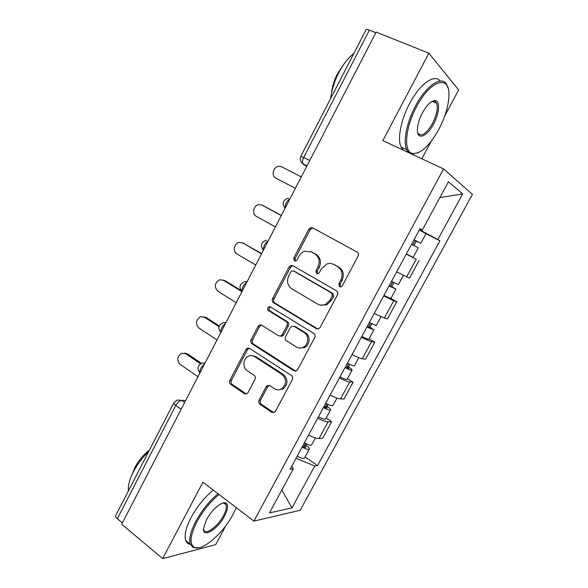 <?xml version="1.0" encoding="UTF-8"?>
<svg xmlns="http://www.w3.org/2000/svg" width="588" height="588" viewBox="0 0 588 588"><rect width="100%" height="100%" fill="white"/><g stroke="black" fill="none" stroke-linecap="round" stroke-linejoin="round"><path stroke-width="0.88" d="M339.526 286.687L341.216 286.768L342.312 285.746L358.055 256.177C358.805 254.398 358.452 253.002 357.004 251.995L312.61 227.85L310.685 227.666L308.796 229.269L293.757 258.051L294.419 260.881L295.852 260.999L297.058 259.933L298.998 256.214C300.321 253.788 302.195 252.142 304.628 251.274L311.184 251.833L314.793 253.854C319.211 257.007 320.254 261.381 317.939 266.959L315.954 270.715L316.645 273.596L318.204 273.699L319.35 272.648L321.342 268.885L326.737 264.034C329.221 263.159 331.595 263.321 333.844 264.519L337.563 266.599C342.113 269.841 343.201 274.295 340.834 279.947L338.813 283.754L339.526 286.687M259.087 400.119C258.382 401.817 258.683 403.214 259.999 404.324L271.722 412.32L274.405 412.409L275.485 411.255L292.287 379.694C293.015 377.966 292.692 376.555 291.332 375.453L249.577 348.375L247.298 348.221L245.953 349.537L229.886 380.296C229.195 381.957 229.482 383.325 230.739 384.39L244.38 393.681L246.842 393.813L248.018 392.608L255.001 379.341C255.699 377.65 255.398 376.269 254.104 375.195L247.247 370.638C242.315 367.669 243.057 358.437 248.393 356.188C250.539 355.226 252.619 355.358 254.611 356.585L282.049 374.468C286.9 379.458 286.709 384.302 281.468 388.991C279.079 390.226 276.75 390.138 274.478 388.734L269.87 385.669L267.334 385.559L266.144 386.779L259.087 400.119L260.543 400.163C259.837 401.847 260.139 403.243 261.447 404.353L273.846 412.651M253.92 521.093L202.911 482.189L162.663 558.6L121.709 524.217L376.173 32.075L428.887 53.199L382.839 140.62L443.565 168.932L253.92 521.093L300.196 510.281L472.414 194.363L443.565 168.932M316.248 328.618L318.777 328.714L320.151 327.369L337.416 294.948C338.151 293.184 337.813 291.78 336.395 290.744L292.831 265.666L290.766 265.489L289.075 267.003L272.582 298.572C271.876 300.27 272.185 301.622 273.501 302.636L316.248 328.618L317.74 328.993M314.698 337.608L297.668 369.595L296.455 370.837L293.838 370.749L251.98 343.782C250.694 342.738 250.4 341.378 251.091 339.702L258.044 326.399L259.47 325.032L261.704 325.193L278.558 335.77L280.932 335.902L282.306 334.565L287.032 325.59C287.745 323.87 287.436 322.496 286.091 321.452L268.429 310.589C267.128 309.2 267.268 307.928 268.841 306.76L270.37 306.87L313.713 333.389C315.102 334.454 315.433 335.858 314.698 337.608M421.853 158.804L431.232 141.245M444.8 115.858L458.64 89.949L428.887 53.199M162.663 558.6L215.686 544.672L225.843 525.65M122.363 522.952L117.328 518.726C115.792 517.374 115.277 516.271 115.785 515.426L173.754 402.934M300.931 156.151L366.111 29.672C366.28 29.202 367.375 29.349 369.389 30.135L303.717 157.422C302.452 160.061 302.159 162.178 302.842 163.773L306.723 166.411M375.842 32.722L369.389 30.135M396.672 271.876L406.661 276.86L416.201 259.264L406.264 254.104M416.201 259.264L406.337 253.979M406.661 276.86L409.571 278.124L419.024 260.69M390.888 298.432L396.768 301.732L393.747 300.696L383.685 295.94M374.218 313.47L384.339 318.064L387.433 318.939L396.768 301.732M369.029 338.82L374.791 342.245L371.587 341.591C369.529 341.113 366.133 339.658 361.392 337.225M352.05 354.527C356.784 356.945 360.194 358.349 362.296 358.739L365.574 359.231L374.791 342.245M347.449 378.701L353.094 382.237L349.713 381.965C347.552 381.7 344.112 380.37 339.394 377.974M330.177 395.055C334.881 397.437 338.335 398.715 340.54 398.885L344.002 399.009L353.094 382.237M326.142 418.068L331.676 421.728L328.119 421.816C325.855 421.765 322.378 420.56 317.682 418.193M308.575 435.054C313.264 437.406 316.763 438.56 319.064 438.523L322.694 438.28L331.676 421.728M419.861 228.923L422.331 230.033L448.416 181.766L462.668 193.878L437.84 239.544L419.45 229.68M296.021 458.309L314.742 465.997L317.571 465.623L439.883 240.793L437.84 239.544M314.742 465.997L291.979 507.878L269.48 512.912L293.294 468.842L291.795 466.144M422.331 230.033L420.023 228.622L290.112 469.268L293.294 468.842M425.925 233.671L439.883 240.793M305.106 456.942L317.571 465.623M462.668 193.878L439.853 197.612M281.865 489.995L291.979 507.878M340.518 286.929L340.048 284.166L342.069 280.38C344.428 274.743 343.341 270.311 338.798 267.077L337.563 266.599M333.389 264.284L338.798 267.077M310.861 251.657L316.087 254.361C320.489 257.507 321.54 261.858 319.225 267.422L317.248 271.164L317.638 273.824M313.242 228.188L311.978 228.247L310.096 229.849L295.103 258.536L295.411 261.094M293.081 265.813L292.126 265.952L290.435 267.459L273.986 298.932C273.28 300.622 273.589 301.967 274.897 302.982L317.549 328.883M332.316 295.962L331.61 293.03L293.449 270.936L291.979 270.818L290.817 271.862L288.774 275.765C286.496 281.233 287.503 285.577 291.788 288.789L317.682 304.106C320.151 305.488 322.738 305.613 325.443 304.474L330.199 299.954L332.316 295.962L333.58 296.337L332.867 293.419L331.61 293.03M294.147 271.164L332.867 293.419M320.386 305.121L326.722 304.827L331.463 300.321L330.199 299.954M333.58 296.337L331.463 300.321M261.579 325.12L259.484 326.671L252.553 339.923C251.862 341.599 252.156 342.958 253.443 343.995L295.668 371.116M280.16 336.13L282.321 336.145L283.688 334.815L288.407 325.862C289.12 324.157 288.811 322.783 287.466 321.746L269.841 310.905L268.429 310.589M270.568 306.995L270.26 307.09C268.687 308.252 268.547 309.523 269.841 310.905M296.455 347.001C298.63 348.287 300.894 348.383 303.232 347.28C308.751 344.781 309.31 335.41 304.121 332.543L294.132 326.399L291.744 326.274L290.34 327.634L285.592 336.623C284.879 338.335 285.195 339.724 286.54 340.783L296.455 347.001M299.718 348.037L304.577 347.486C310.082 345.002 310.633 335.652 305.459 332.801L304.121 332.543M293.978 326.311L295.492 326.678L305.459 332.801M269.363 385.412L267.584 386.86L260.543 400.163M278.543 389.851L282.872 389.065C288.098 384.39 288.289 379.569 283.445 374.585L282.049 374.468M252.642 355.725L256.067 356.762L283.445 374.585M249.334 348.243L247.43 349.735L231.4 380.392C230.716 382.046 231.003 383.413 232.26 384.478L246.372 394.004M411.571 244.277L418.274 247.842L413.092 257.419M406.359 253.935L413.085 257.426M414.018 239.75L417.252 241.492L415.172 240.448L412.761 244.902M301.291 176.907L281.608 166.772L278.808 166.286C273.28 166.654 270.921 175.893 275.794 178.105L295.367 188.366L275.794 178.105M414.04 239.706L420.729 243.307L416.377 241.131L413.989 245.549M419.273 230.011L425.94 233.686L420.729 243.307M415.209 240.374L416.377 241.131M389.183 285.746L392.483 287.319L390.52 286.084L391.814 286.584L395.915 289.156L390.822 298.564M389.094 285.908L395.915 289.156M383.949 295.441L390.792 298.616M392.718 282.019L390.366 286.363M281.277 215.612L261.961 205.05L258.808 204.558C253.568 205.227 251.62 214.01 256.214 216.252L275.419 226.939M391.535 281.402L398.355 284.643M262.983 205.513L281.343 215.495M393.938 282.652L391.814 286.584M367.096 326.656L370.447 328.082L368.595 326.685L369.962 327.016L373.843 329.934L368.838 339.188M366.912 327.001L373.843 329.934M361.833 336.409C365.677 338.431 367.992 339.386 368.786 339.269M370.491 323.165L368.279 327.266M261.498 253.862L242.557 242.873L239.088 242.381C234.134 243.292 232.517 251.679 236.876 253.942L255.714 265.056M369.315 322.547L376.276 325.443M242.675 242.917L261.653 253.56M371.712 323.782L369.962 327.016M416.48 106.891C405.213 127.699 403.434 151.226 412.026 153.35C420.17 154.482 429.1 146.5 438.817 129.397C445.366 116.814 448.74 105.267 448.953 94.742C449.614 74.257 430.078 80.35 416.48 106.891M418.318 152.711L411.673 154.056M409.064 152.843L406.69 149.609C402.934 141.826 406.565 122.686 415.378 106.244C426.52 84.657 442.874 74.544 447.145 85.451L448.063 88.171M422.39 112.852C427.3 104.23 431.754 100.188 435.752 100.717C440.331 101.849 439.052 114.043 433.547 124.09C427.035 136.806 417.105 140.65 417.392 129.838C417.517 124.759 419.178 119.092 422.39 112.852M417.598 132.322L417.84 132.962C421.273 137.239 426.168 134.086 432.518 123.487C436.81 114.881 438.17 108.118 436.597 103.209L434.591 101.261L431.651 101.621M330.743 98.306C331.691 89.92 334.337 81.416 338.695 72.794C343.164 64.261 348.214 57.822 353.844 53.471M331.573 92.897C332.169 86.715 334.072 80.424 337.291 74.044L343.686 64.46M407.866 151.616L406.146 151.483M403.5 150.249L401.09 147.007C397.245 139.202 400.773 120.084 409.542 103.701C419.685 84.047 434.628 73.427 440.162 81.034M433.238 100.857L433.334 101.805M219.023 494.479C210.328 501.645 202.963 510.744 196.921 521.762C190.122 535.477 189.248 544.003 194.297 547.325C202.191 551.764 223.33 533.22 233.157 514.169L236.251 507.62M198.862 547.744L193.136 547.546L190.372 544.312C188.755 539.203 190.563 531.545 195.797 521.343C201.86 510.266 209.277 501.057 218.038 493.729M206.476 519.755C211.562 509.862 222.271 500.814 225.946 503.071C228.482 504.842 228.026 509.142 224.579 515.963C217.803 529.42 202.176 538.873 203.551 528.208L206.476 519.755M203.521 528.744L203.764 529.861C205.484 535.69 217.986 526.451 223.521 515.573C225.99 510.818 226.843 507.224 226.086 504.783L224.807 503.313L222.756 503.1M128.375 490.995C127.912 485.747 129.581 479.345 133.388 471.796C137.357 464.226 142.48 457.435 148.764 451.43M131.991 474.7L134.821 467.636C138.599 460.536 143.501 454.642 149.521 449.96M190.387 544.363C188.145 544.04 186.594 542.768 185.742 540.548C184.081 535.418 185.852 527.759 191.056 517.58C197.098 506.533 204.506 497.375 213.29 490.105M345.296 367.044L348.699 368.323L346.949 366.765L348.39 366.941C351.08 368.647 352.308 369.727 352.058 370.19L347.133 379.282M345.016 367.559C348.838 369.573 351.183 370.455 352.058 370.19M340.004 376.842C343.818 378.856 346.17 379.708 347.067 379.407M348.559 363.781L346.472 367.64M241.962 291.655L223.374 280.255L219.647 279.77C214.605 282.982 213.973 286.79 217.758 291.192L236.244 302.717M347.39 363.163C351.212 365.177 353.557 366.067 354.417 365.832L354.476 365.721M223.021 280.057L225.145 280.726L240.867 290.362M349.772 364.384L348.39 366.941M323.767 406.911L327.222 408.05L325.576 406.33L327.097 406.352C329.728 408.123 330.875 409.321 330.544 409.939L325.708 418.869M323.4 407.602C327.2 409.601 329.581 410.38 330.544 409.939M318.453 416.767C322.239 418.766 324.635 419.523 325.62 419.038M326.899 403.875L324.944 407.506M219.001 326.641L204.411 317.197L200.471 316.719C195.745 319.953 195.209 323.716 198.862 328.008L217.001 339.93M325.745 403.258C329.545 405.264 331.919 406.058 332.874 405.632L332.955 405.477M203.676 316.807L206.241 317.535L219.251 325.95M328.119 404.456L327.097 406.352M302.519 446.277C304.341 447.24 305.51 447.571 306.025 447.27L304.474 445.403L306.061 445.278C308.641 447.108 309.722 448.409 309.303 449.173L304.555 457.964M302.063 447.13C305.834 449.122 308.244 449.805 309.303 449.173M297.175 456.178C300.938 458.17 303.364 458.831 304.444 458.162M305.525 443.455L303.687 446.858M200.545 363.847L185.676 353.711L181.552 353.234C177.113 356.475 176.657 360.194 180.185 364.398L197.98 376.71M304.371 442.845C308.149 444.837 310.56 445.528 311.611 444.925L311.706 444.734M184.581 353.168L187.557 353.917L201.449 363.377M306.738 444.028L306.061 445.278M185.69 400.487L181.655 400.399C179.538 400.663 177.576 402.339 175.783 405.426L117.328 518.726M184.632 402.53L181.655 400.399L177.275 400.016L173.857 402.743C173.497 403.302 174.136 404.199 175.783 405.426L181.133 409.292M306.84 166.176L303.481 164.478L301.409 162.384M340.54 398.885L349.713 381.965M362.296 358.739L371.587 341.591M384.339 318.064L393.747 300.696M319.064 438.523L328.119 421.816M290.068 198.619C286.768 200.898 285.173 203.992 285.268 207.902M285.018 208.38L284.438 207.601M268.253 240.801C264.909 243.211 263.328 246.262 263.512 249.966M246.725 282.438C243.329 284.967 241.771 287.98 242.05 291.479M225.483 323.525C222.029 326.186 220.493 329.155 220.868 332.455M204.506 364.09C201.008 366.861 199.494 369.801 199.949 372.902C196.759 368.742 197.517 365.479 202.213 363.119L205.146 362.862M241.977 291.626C238.669 287.142 239.581 283.835 244.711 281.689L247.203 281.512M220.831 332.521C217.582 328.214 218.405 324.929 223.3 322.672L226.035 322.452M309.795 160.465L300.916 156.18C299.63 159.135 300.27 161.663 302.842 163.773L306.995 165.875M342.069 280.38L340.834 279.947M335.094 264.997L333.844 264.519M317.248 271.164L315.954 270.715M319.225 267.422L317.939 266.959M316.087 254.361L314.793 253.854M312.485 252.34L311.184 251.833M295.103 258.536L293.757 258.051M310.096 229.849L308.796 229.269M340.048 284.166L338.813 283.754M274.897 302.982L273.501 302.636M273.986 298.932L272.582 298.572M290.435 267.459L289.075 267.003M294.794 271.377L293.449 270.936M295.205 370.881L293.838 370.749M253.443 343.995L251.98 343.782M252.553 339.923L251.091 339.702M259.484 326.671L258.044 326.399M283.688 334.815L282.306 334.565M288.407 325.862L287.032 325.59M287.466 321.746L286.091 321.452M295.492 326.678L294.132 326.399M267.584 386.86L266.144 386.779M256.067 356.762L254.611 356.585M245.865 393.74L244.38 393.681M232.26 384.478L230.739 384.39M231.4 380.392L229.886 380.296M247.43 349.735L245.953 349.537M273.155 412.32L271.722 412.32M261.447 404.353L259.999 404.324M263.622 205.8L261.961 205.05M244.27 243.483L242.557 242.873M225.145 280.726L223.374 280.255M206.241 317.535L204.411 317.197M187.557 353.917L185.676 353.711M288.532 198.097C282.813 199.935 281.667 203.323 285.084 208.255M266.445 240.169C261.05 242.175 260.028 245.519 263.395 250.201M311.978 228.247L310.685 227.666M292.126 265.952L290.766 265.489M326.722 304.827L325.443 304.474M260.91 325.311L259.47 325.032M282.321 336.145L280.932 335.902M270.26 307.09L268.841 306.76M304.577 347.486L303.232 347.28M268.767 385.64L267.334 385.559M282.872 389.065L281.468 388.991M248.768 348.419L247.298 348.221M403.405 275.316L398.333 284.68M380.973 316.763L376.232 325.517M412.026 153.35L411.049 153.769M434.591 101.261L435.752 100.717M436.597 103.209L432.305 101.364M401.09 147.007L406.69 149.609M194.297 547.325L193.136 547.546M224.807 503.313L225.946 503.071M226.086 504.783L223.822 503.049M185.742 540.548L190.372 544.312M358.834 357.666L354.417 365.832M336.975 398.047L332.874 405.632M315.403 437.906L311.611 444.925"/></g></svg>
